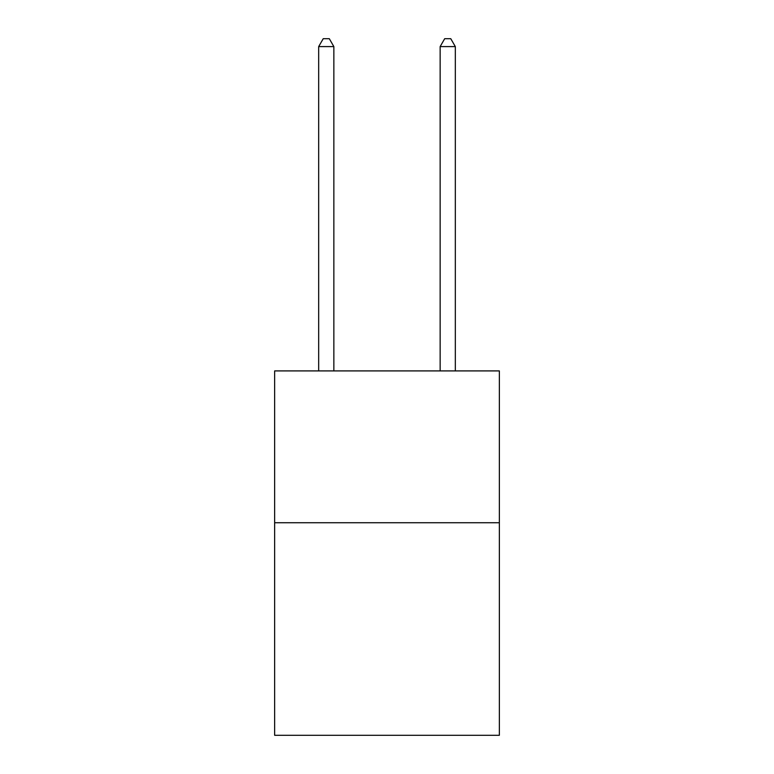 <?xml version="1.0" encoding="UTF-8"?>
<svg xmlns="http://www.w3.org/2000/svg" width="774" height="774" viewBox="0 0 774 774"><rect width="100%" height="100%" fill="white"/><g stroke="black" fill="none" stroke-linecap="round" stroke-linejoin="round"><path stroke-width="1.16" d="M499.356 522.74L499.356 735.3L274.644 735.3L274.644 370.91L499.356 370.91L499.356 522.74L274.644 522.74M333.855 370.91L333.855 46.595L318.675 46.595L318.675 370.91M318.675 46.595L323.232 38.7L329.308 38.7L333.855 46.595M455.325 370.91L455.325 46.595L440.145 46.595L440.145 370.91M440.145 46.595L444.692 38.7L450.768 38.7L455.325 46.595"/></g></svg>
